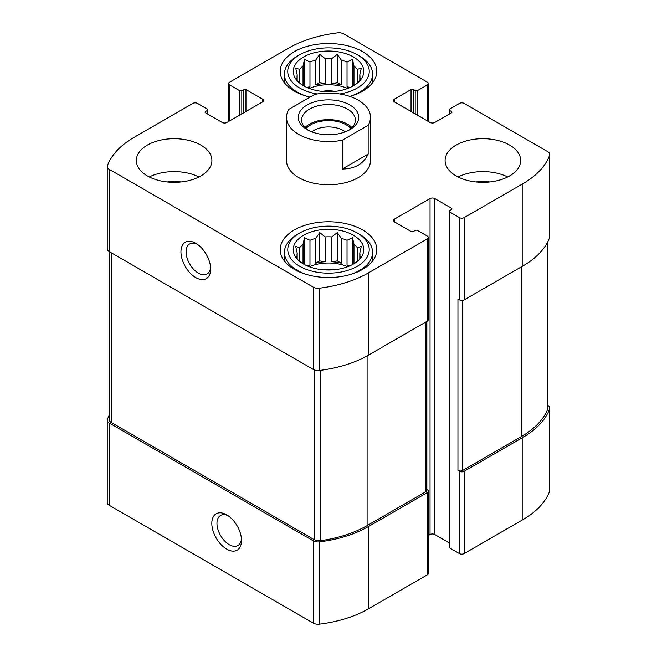 <?xml version="1.0" encoding="UTF-8"?>
<svg xmlns="http://www.w3.org/2000/svg" width="657" height="657" viewBox="0 0 657 657"><rect width="100%" height="100%" fill="white"/><g stroke="black" fill="none" stroke-linecap="round" stroke-linejoin="round"><path stroke-width="0.99" d="M109.259 415.15A98.246 56.724 0 0 0 107.378 419.462A6.718 3.876 0 0 0 107.231 420.266A6.718 3.876 0 0 0 109.202 423.009L313.258 540.818A6.718 3.876 0 0 0 319.392 541.869A98.246 56.724 0 0 0 368.577 526.479L427.362 492.545A3.359 1.938 0 0 0 428.348 491.173A3.359 1.938 0 0 0 427.362 489.802L426.861 489.506M107.231 420.266L107.231 502.539A6.718 3.876 0 0 0 109.202 505.282L313.258 623.099A6.718 3.876 0 0 0 319.392 624.15A98.246 56.724 0 0 0 368.577 608.76L427.362 574.818A3.359 1.938 0 0 0 428.348 573.446L428.348 491.173M226.665 549.104A20.991 12.122 -120 0 0 241.513 540.539A20.991 12.122 -120 0 0 226.665 514.825A20.991 12.122 -120 0 0 211.817 523.399A20.991 12.122 -120 0 0 226.665 549.104M428.348 535.512L430.039 534.535A3.359 1.938 0 0 1 434.786 534.535L434.786 198.57L451.416 208.17A1.684 0.969 0 0 1 451.909 208.852A1.684 0.969 0 0 1 451.416 209.542L449.634 210.569A1.684 0.969 0 0 0 449.142 211.25L449.142 547.224A1.684 0.969 0 0 0 449.634 547.905L459.432 553.564L459.432 471.283A3.359 1.938 0 0 0 464.179 471.283L522.964 437.348A98.246 56.724 0 0 0 549.622 408.95A6.718 3.876 0 0 0 549.769 408.145A6.718 3.876 0 0 0 547.798 405.402L547.741 405.369M459.432 553.564A3.359 1.938 0 0 0 464.179 553.564L522.964 519.621A98.246 56.724 0 0 0 549.622 491.231A6.718 3.876 0 0 0 549.769 490.426L549.769 408.145M413.409 112.864L413.409 89.549L415.191 90.584A1.684 0.969 0 0 0 417.565 90.584L427.362 84.925A3.359 1.938 0 0 0 428.348 83.554A3.359 1.938 0 0 0 427.362 82.182L343.742 33.901A6.718 3.876 0 0 0 337.608 32.85A98.246 56.724 0 0 0 288.423 48.24L229.638 82.182A3.359 1.938 0 0 0 228.652 83.554A3.359 1.938 0 0 0 229.638 84.925L239.435 90.584A1.684 0.969 0 0 0 241.809 90.584L243.591 89.549A1.684 0.969 0 0 1 245.964 89.549L262.586 99.15A3.359 1.938 0 0 1 263.572 100.521A3.359 1.938 0 0 1 262.586 101.892L226.961 122.465A3.359 1.938 0 0 1 222.214 122.465L205.584 112.864L205.584 111.493A1.684 0.969 0 0 0 205.091 112.175A1.684 0.969 0 0 0 205.584 112.864M205.584 111.493L207.366 110.466A1.684 0.969 0 0 0 207.858 109.776A1.684 0.969 0 0 0 207.366 109.095L197.568 103.436A3.359 1.938 0 0 0 192.821 103.436L134.036 137.379A98.246 56.724 0 0 0 107.378 165.769A6.718 3.876 0 0 0 107.231 166.574A6.718 3.876 0 0 0 109.202 169.317L313.258 287.125A6.718 3.876 0 0 0 319.392 288.185A98.246 56.724 0 0 0 368.577 272.786L427.362 238.852A3.359 1.938 0 0 0 428.348 237.481A3.359 1.938 0 0 0 427.362 236.109L417.565 230.451A1.684 0.969 0 0 0 415.191 230.451L413.409 231.478A1.684 0.969 0 0 1 411.036 231.478L394.414 221.877L394.414 219.134A3.359 1.938 0 0 0 393.428 220.506A3.359 1.938 0 0 0 394.414 221.877M107.231 166.574L107.231 248.855A6.718 3.876 0 0 0 109.202 251.598L109.202 169.317M195.786 277.591A20.991 12.122 -120 0 0 210.634 269.017A20.991 12.122 -120 0 0 195.786 243.304A20.991 12.122 -120 0 0 180.946 251.877A20.991 12.122 -120 0 0 195.786 277.591M428.348 237.481L428.348 319.754A3.359 1.938 0 0 1 427.362 321.125L368.577 355.067A98.246 56.724 0 0 1 319.392 370.458A6.718 3.876 0 0 1 313.258 369.406L109.202 251.598M394.414 219.134L430.039 198.57A3.359 1.938 0 0 1 434.786 198.57M434.786 534.535L449.142 542.822M449.142 211.25A1.684 0.969 0 0 0 449.634 211.94L459.432 217.598A3.359 1.938 0 0 0 464.179 217.598L522.964 183.656A98.246 56.724 0 0 0 549.622 155.257A6.718 3.876 0 0 0 549.769 154.461A6.718 3.876 0 0 0 547.798 151.718L464.179 103.436A3.359 1.938 0 0 0 459.432 103.436L449.634 109.095A1.684 0.969 0 0 0 449.142 109.776A1.684 0.969 0 0 0 449.634 110.466L451.416 111.493A1.684 0.969 0 0 1 451.909 112.175A1.684 0.969 0 0 1 451.416 112.864L434.786 122.465A3.359 1.938 0 0 1 430.039 122.465L394.414 101.892L394.414 99.15A3.359 1.938 0 0 0 393.428 100.521A3.359 1.938 0 0 0 394.414 101.892M549.769 154.461L549.769 236.734A6.718 3.876 0 0 1 549.622 237.538A98.246 56.724 0 0 1 522.964 265.937L464.179 299.871A3.359 1.938 0 0 1 459.432 299.871L457.945 299.017L457.945 470.428A3.359 1.938 0 0 0 462.692 470.428L521.477 436.486A98.246 56.724 0 0 0 547.552 409.59A6.718 3.876 0 0 0 547.741 408.687L547.741 241.85M459.432 471.283L457.945 470.428M394.414 99.15L411.036 89.549A1.684 0.969 0 0 1 413.409 89.549M456.163 175.945A37.786 21.821 0 0 0 509.602 175.945A37.786 21.821 0 0 0 520.673 160.513A37.786 21.821 0 0 0 482.887 138.701A37.786 21.821 0 0 0 445.093 160.513A37.786 21.821 0 0 0 456.163 175.945M147.398 175.945A37.786 21.821 0 0 0 188.575 180.675A37.786 21.821 0 0 0 211.907 160.513A37.786 21.821 0 0 0 200.837 145.09A37.786 21.821 0 0 0 159.651 140.36A37.786 21.821 0 0 0 136.328 160.513A37.786 21.821 0 0 0 147.398 175.945M310.014 97.137A48.281 27.873 180 0 1 280.219 71.383A48.281 27.873 180 0 1 310.022 45.629A48.281 27.873 180 0 1 362.639 51.673A48.281 27.873 180 0 1 376.781 71.383A48.281 27.873 180 0 1 349.754 96.415M362.639 229.934A48.281 27.873 180 0 1 376.781 249.652A48.281 27.873 180 0 1 328.5 277.525A48.281 27.873 180 0 1 280.219 249.652A48.281 27.873 180 0 1 310.022 223.897A48.281 27.873 180 0 1 362.639 229.934M368.158 125.273L342.281 140.22A41.991 24.243 180 0 1 298.812 134.463A41.991 24.243 180 0 1 286.509 117.316L286.509 160.513A41.991 24.243 0 0 0 298.812 177.653A41.991 24.243 0 0 0 344.572 182.909A41.991 24.243 0 0 0 370.491 160.513L370.491 117.316A41.991 24.243 180 0 1 368.158 125.273L368.158 154.075L342.281 169.013C354.837 168.923 363.469 163.946 368.158 154.075M109.259 251.631L109.259 419.724A6.718 3.876 0 0 0 111.23 422.467L314.194 539.643A6.718 3.876 0 0 0 320.509 540.678A98.246 56.724 0 0 0 367.099 525.625L425.884 491.682A3.359 1.938 0 0 0 426.861 490.311L426.861 321.421M197.133 244.158A17.361 10.019 -120 0 0 189.684 243.936A17.361 10.019 -120 0 0 187.023 257.84A17.361 10.019 -120 0 0 198.357 273.14A17.361 10.019 -120 0 0 207.037 273.994A17.361 10.019 -120 0 0 210.569 267.432M228.012 515.671A17.361 10.019 -120 0 0 220.555 515.449A17.361 10.019 -120 0 0 217.894 529.361A17.361 10.019 -120 0 0 229.236 544.653A17.361 10.019 -120 0 0 237.916 545.515A17.361 10.019 -120 0 0 241.448 538.945M353.441 235.247A35.273 20.359 180 0 1 360.693 257.963A35.273 20.359 180 0 1 328.5 270.011A35.273 20.359 180 0 1 296.307 257.963A35.273 20.359 180 0 1 308.503 232.874A35.273 20.359 180 0 1 353.441 235.247M359.675 234.393L357.301 233.021A40.726 23.512 180 0 1 357.301 266.274A40.726 23.512 180 0 1 299.699 266.274A40.726 23.512 180 0 1 299.699 233.021A40.726 23.512 180 0 1 357.301 233.021L359.675 234.393A44.085 25.451 180 0 1 372.585 252.395A44.085 25.451 180 0 1 350.074 274.585M359.379 259.49L361.284 256.6L359.814 256.903L359.814 258.85M359.814 253.076A31.487 18.182 180 0 1 359.987 254.99A31.487 18.182 180 0 1 359.814 256.903L359.814 253.076L361.284 246.457L357.277 247.607L357.277 261.42M352.497 264.574L352.497 237.678L353.967 244.297A31.487 18.182 180 0 1 357.277 247.607M352.497 237.678L347.027 240.29L347.027 265.116A31.487 18.182 0 0 1 349.22 266.126M341.287 238.376L341.287 263.202L337.287 260.895L337.287 232.603L341.287 238.376A31.487 18.182 180 0 1 347.027 240.29M337.287 232.603L331.81 236.914L331.81 261.741A31.487 18.182 0 0 1 341.287 263.202M325.19 236.914L325.19 261.741L319.713 260.895L319.713 232.603L325.19 236.914A31.487 18.182 180 0 1 331.81 236.914M319.713 232.603L315.713 238.376L315.713 263.202A31.487 18.182 0 0 1 325.19 261.741M304.503 264.574L304.503 237.678L309.973 240.29A31.487 18.182 180 0 1 315.713 238.376M304.503 237.678L303.033 244.297L303.033 263.736M297.186 253.076L297.186 256.903A31.487 18.182 180 0 1 297.013 254.99A31.487 18.182 180 0 1 297.186 253.076L295.716 246.457L299.723 247.607A31.487 18.182 180 0 1 303.033 244.297M297.186 258.85L297.186 256.903L295.716 256.6L297.621 259.49M309.357 266.75A31.487 18.182 180 0 1 347.643 266.75M353.967 244.297L353.967 263.736M299.723 247.607L299.723 261.42M309.973 240.29L309.973 265.116A31.487 18.182 0 0 0 307.78 266.126M322.004 269.666A20.991 12.122 180 0 1 334.996 269.666M306.926 274.585A44.085 25.451 180 0 1 284.415 252.395A44.085 25.451 180 0 1 297.325 234.393L299.699 233.021M353.441 56.987A35.273 20.359 180 0 1 360.693 79.694A35.273 20.359 180 0 1 328.5 91.742A35.273 20.359 180 0 1 296.307 79.694A35.273 20.359 180 0 1 308.503 54.613A35.273 20.359 180 0 1 353.441 56.987M317.2 93.976A40.726 23.512 180 0 1 299.699 54.753A40.726 23.512 180 0 1 357.301 54.753L357.301 54.753A40.726 23.512 180 0 1 339.8 93.976M359.379 81.222L361.284 78.339L359.814 78.643L359.814 80.581M359.814 74.816A31.487 18.182 180 0 1 359.987 76.729A31.487 18.182 180 0 1 359.814 78.643L359.814 74.816L361.284 68.197L357.277 69.346L357.277 83.152M352.497 86.305L352.497 59.409L353.967 66.029A31.487 18.182 180 0 1 357.277 69.346M352.497 59.409L347.027 62.029L347.027 86.847A31.487 18.182 0 0 1 349.22 87.857M341.287 60.116L341.287 84.934L337.287 82.626L337.287 54.342L341.287 60.116A31.487 18.182 180 0 1 347.027 62.029M337.287 54.342L331.81 58.645L331.81 83.472A31.487 18.182 0 0 1 341.287 84.934M325.19 58.645L325.19 83.472L319.713 82.626L319.713 54.342L325.19 58.645A31.487 18.182 180 0 1 331.81 58.645M319.713 54.342L315.713 60.116L315.713 84.934A31.487 18.182 0 0 1 325.19 83.472M304.503 86.305L304.503 59.409L309.973 62.029A31.487 18.182 180 0 1 315.713 60.116M304.503 59.409L303.033 66.029L303.033 85.467M297.186 74.816L297.186 78.643A31.487 18.182 180 0 1 297.013 76.729A31.487 18.182 180 0 1 297.186 74.816L295.716 68.197L299.723 69.346A31.487 18.182 180 0 1 303.033 66.029M297.186 80.581L297.186 78.643L295.716 78.339L297.621 81.222M309.357 88.481A31.487 18.182 180 0 1 347.643 88.481M353.967 66.029L353.967 85.467M299.723 69.346L299.723 83.152M309.973 62.029L309.973 86.847A31.487 18.182 0 0 0 307.78 87.857M322.004 91.397A20.991 12.122 180 0 1 334.996 91.397M359.675 56.124L357.301 54.753L359.675 56.124A44.085 25.451 180 0 1 372.585 74.126A44.085 25.451 180 0 1 350.074 96.324M306.926 96.324A44.085 25.451 180 0 1 284.415 74.126A44.085 25.451 180 0 1 297.325 56.124L299.699 54.753M149.303 176.971A37.786 21.821 180 0 1 198.923 176.971M167.264 181.973A20.991 12.122 180 0 1 180.971 181.973M458.077 176.971A37.786 21.821 180 0 1 507.697 176.971M476.029 181.973A20.991 12.122 180 0 1 489.736 181.973M309.973 86.847L306.647 87.365M319.713 82.626L315.713 84.934M337.287 82.626L331.81 83.472M350.353 87.365L347.027 86.847M309.973 265.116L306.647 265.633M319.713 260.895L315.713 263.202M337.287 260.895L331.81 261.741M350.353 265.633L347.027 265.116M286.509 117.316A41.991 24.243 180 0 1 288.842 109.366L314.719 94.419A41.991 24.243 180 0 1 370.491 117.316M342.281 140.22L342.281 169.013M307.123 104.98A30.23 17.452 180 0 1 349.877 104.98A30.23 17.452 180 0 1 349.877 129.659A30.23 17.452 180 0 1 307.123 129.659A30.23 17.452 180 0 1 307.123 104.98M308.379 130.349A26.871 15.513 180 0 1 301.629 120.059A26.871 15.513 180 0 1 309.496 109.095A26.871 15.513 180 0 1 338.782 105.728A26.871 15.513 180 0 1 355.371 120.059A26.871 15.513 180 0 1 348.621 130.349M305.02 127.606A26.871 15.513 180 0 1 309.496 124.173A26.871 15.513 180 0 1 351.98 127.606M306.031 128.567A25.196 14.544 180 0 1 310.687 124.863A25.196 14.544 180 0 1 350.969 128.567M311.788 131.86A20.646 11.916 180 0 1 313.898 130.431A20.646 11.916 180 0 1 345.212 131.86M109.202 505.282L109.202 423.009M313.258 623.099L313.258 540.818M319.392 624.15L319.392 541.869M368.577 608.76L368.577 526.479M427.362 574.818L427.362 492.545M464.179 553.564L464.179 471.283M522.964 519.621L522.964 437.348M549.622 491.231L549.622 408.95M427.362 120.921L427.362 84.925M229.638 120.921L229.638 84.925M239.435 115.262L239.435 90.584M241.809 113.891L241.809 90.584M243.591 112.864L243.591 89.549M245.964 111.493L245.964 89.549M262.586 101.892L262.586 99.15M207.366 113.891L207.366 110.466M313.258 369.406L313.258 287.125M319.392 370.458L319.392 288.185M368.577 355.067L368.577 272.786M427.362 321.125L427.362 238.852M430.039 534.535L430.039 198.57M451.416 209.542L451.416 208.17M449.634 547.905L449.634 211.94M459.432 299.871L459.432 217.598M464.179 299.871L464.179 217.598M522.964 265.937L522.964 183.656M549.622 237.538L549.622 155.257M449.634 113.891L449.634 110.466M451.416 112.864L451.416 111.493M411.036 111.493L411.036 89.549M415.191 113.891L415.191 90.584M417.565 115.262L417.565 90.584M462.692 470.428L462.692 300.372M521.477 436.486L521.477 266.791M547.552 409.59L547.552 242.211M425.884 491.682L425.884 321.987M367.099 525.625L367.099 355.905M320.509 540.678L320.509 370.318M314.194 539.643L314.194 369.858M111.23 422.467L111.23 252.764M428.348 121.488L428.348 83.554M228.652 121.488L228.652 83.554M207.858 114.178L207.858 109.776M449.142 114.178L449.142 109.776M284.415 252.395L284.415 261.018M372.585 252.395L372.585 261.018M284.415 74.126L284.415 82.749M372.585 74.126L372.585 82.749"/></g></svg>
